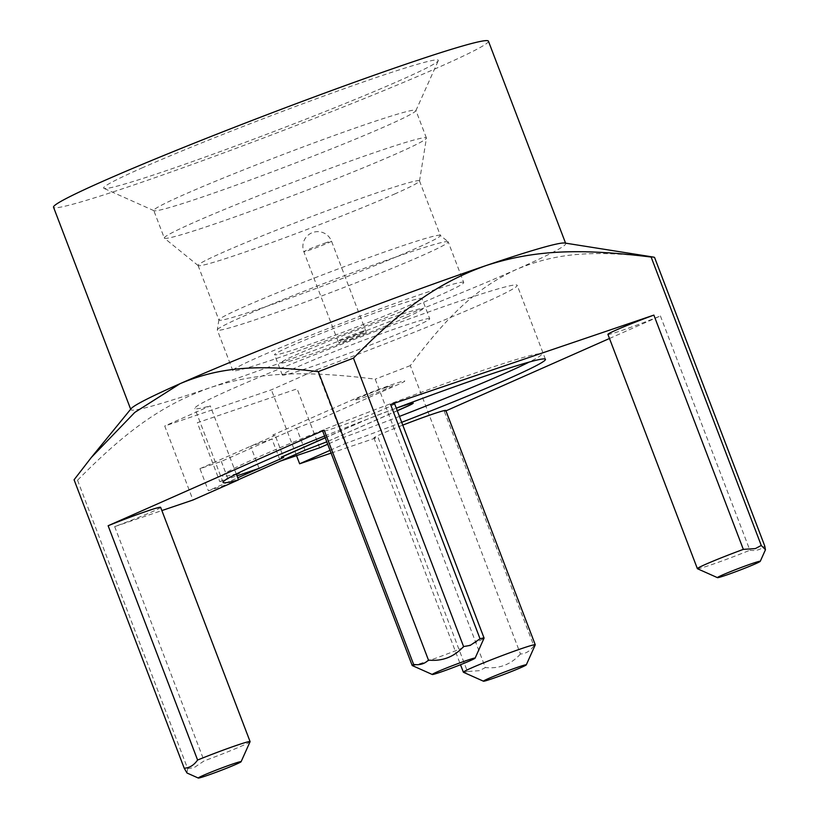 <?xml version="1.0" encoding="UTF-8"?>
<svg xmlns="http://www.w3.org/2000/svg" width="819" height="819" viewBox="0 0 819 819"><rect width="100%" height="100%" fill="white"/><g stroke="black" fill="none" stroke-linecap="round" stroke-linejoin="round"><path stroke-width="0.61" stroke-dasharray="4.09 3.07" d="M488.431 41.155A232.77 10.258 -20.9 0 1 292.322 126.986A232.77 10.258 -20.9 0 1 53.532 207.227M141.595 168.13A179.136 7.893 -20.9 0 1 329.514 93.97A179.136 7.893 -20.9 0 1 438.298 60.667A179.136 7.893 -20.9 0 1 400.378 80.252A179.136 7.893 -20.9 0 1 219.431 151.873A179.136 7.893 -20.9 0 1 103.921 188.36A179.136 7.893 -20.9 0 1 141.595 168.13M564.793 243.028A232.77 10.258 -20.9 0 1 565.714 243.519A232.77 10.258 -20.9 0 1 516.39 269.461A232.77 10.258 -20.9 0 1 369.594 329.361A232.77 10.258 159.1 0 1 210.309 387.612C163.124 404.432 127.058 429.934 77.539 480.241A310.872 13.708 -20.9 0 1 74.079 479.78M131.163 408.62A232.77 10.258 159.1 0 0 130.815 409.592A232.77 10.258 159.1 0 0 210.309 387.612C257.985 372.205 303.102 370.168 375.215 379.156L485.35 667.567L479.473 670.669L467.424 671.488L377.958 437.203A38.473 1.699 -20.9 0 1 373.914 437.93A38.473 1.699 -20.9 0 1 402.774 425.133M77.539 480.241L187.674 768.652L186.978 773.003M330.047 450.337L345.178 443.642L316.922 369.656L271.396 389.813L164.732 426.023L192.987 500.01M324.58 436.036A172.533 7.606 -20.9 0 1 396.294 408.149M401.699 422.307A172.533 7.606 -20.9 0 1 345.178 443.642M160.626 507.319A38.473 1.699 -20.9 0 1 114.67 526.607L161.865 510.575M394.615 403.767A38.473 1.699 -20.9 0 1 359.285 419.072A38.473 1.699 -20.9 0 1 322.737 431.214M609.479 338.493L660.411 315.95A38.473 1.699 -20.9 0 1 607.913 334.377M445.802 410.483A38.473 1.699 -20.9 0 1 444.379 411.558L445.945 410.872M331.101 453.112L377.958 437.203M296.529 455.64L271.396 389.813M187.674 768.652L194.298 767.505L204.136 760.892A38.473 1.699 159.1 0 0 250.082 741.686M114.67 526.607L204.136 760.892M463.441 672.276A38.473 1.699 159.1 0 0 467.424 671.488M444.379 411.558L533.845 645.843A38.473 1.699 159.1 0 0 535.257 644.85M660.411 315.95L749.876 550.235C755.896 551.156 760.841 549.723 764.721 545.925M533.845 645.843C530.169 651.054 525.716 653.777 520.464 654.012L410.329 365.602C448.935 313.861 477.723 287.408 516.39 269.461C555.558 252.948 593.376 249.949 654.586 257.504M697.44 568.724A38.473 1.699 159.1 0 0 710.513 565.028A38.473 1.699 159.1 0 0 749.876 550.235M410.329 365.602A310.872 13.708 -20.9 0 1 375.215 379.156M520.464 654.012C511.046 664.444 499.344 668.959 485.35 667.567M412.264 665.56A38.473 1.699 159.1 0 0 425.348 661.865A38.473 1.699 159.1 0 0 463.073 647.737A38.473 1.699 159.1 0 0 484.07 638.134M236.281 474.006L210.268 405.876L164.732 426.023M316.922 369.656A172.533 7.606 159.1 0 0 517.198 285.319A172.533 7.606 159.1 0 0 353.306 339.762A172.533 7.606 159.1 0 0 194.84 408.415A172.533 7.606 159.1 0 0 210.268 405.876M429.709 318.724A78.88 3.481 -20.9 0 0 380.262 334.111A78.88 3.481 -20.9 0 0 299.037 366.216A78.88 3.481 159.1 0 0 282.32 375.01A78.88 3.481 159.1 0 0 331.777 359.613A78.88 3.481 159.1 0 0 412.991 327.518A78.88 3.481 -20.9 0 0 429.709 318.724L421.959 298.413A78.88 3.481 -20.9 0 1 405.241 307.207A78.88 3.481 159.1 0 1 324.017 339.312A78.88 3.481 159.1 0 1 274.57 354.699A78.88 3.481 159.1 0 1 291.288 345.905A78.88 3.481 -20.9 0 1 372.502 313.81A78.88 3.481 -20.9 0 1 421.959 298.413M463.708 282.473A123.567 5.446 -20.9 0 0 386.24 306.582A123.567 5.446 -20.9 0 0 259.009 356.869A123.567 5.446 159.1 0 0 232.821 370.638A123.567 5.446 159.1 0 0 310.288 346.529A123.567 5.446 159.1 0 0 437.52 296.243A123.567 5.446 -20.9 0 0 463.708 282.473L448.188 241.851A123.567 5.446 -20.9 0 1 422.01 255.63A123.567 5.446 -20.9 0 1 294.779 305.917A123.567 5.446 -20.9 0 1 217.311 330.016A123.567 5.446 -20.9 0 1 217.301 329.873A123.567 5.446 -20.9 0 1 243.499 316.247A123.567 5.446 -20.9 0 1 369.338 266.472A123.567 5.446 -20.9 0 1 448.106 241.738A123.567 5.446 -20.9 0 1 448.188 241.851M440.274 235.381A118.52 5.221 -20.9 0 0 364.721 259.101A118.52 5.221 -20.9 0 0 244.021 306.838A118.52 5.221 159.1 0 0 218.898 319.912A118.52 5.221 159.1 0 0 218.908 320.055A118.52 5.221 159.1 0 0 293.212 296.928A118.52 5.221 159.1 0 0 415.243 248.7A118.52 5.221 -20.9 0 0 440.356 235.493A118.52 5.221 -20.9 0 0 440.274 235.381L448.106 241.738M394.4 194.123A118.52 5.221 159.1 0 0 419.523 181.05A118.52 5.221 159.1 0 0 419.512 180.917A118.52 5.221 159.1 0 0 345.219 204.033A118.52 5.221 159.1 0 0 223.188 252.262A118.52 5.221 159.1 0 0 198.065 265.479A118.52 5.221 159.1 0 0 198.157 265.581A118.52 5.221 159.1 0 0 273.7 241.871A118.52 5.221 159.1 0 0 394.4 194.123M164.312 238.063A140.284 6.183 159.1 0 1 194.031 222.42A140.284 6.183 -20.9 0 1 338.472 165.346A140.284 6.183 -20.9 0 1 426.412 137.971A140.284 6.183 -20.9 0 1 426.423 138.135A140.284 6.183 -20.9 0 1 396.683 153.614A140.284 6.183 159.1 0 1 253.829 210.114A140.284 6.183 159.1 0 1 164.404 238.196A140.284 6.183 159.1 0 1 164.312 238.063L153.777 210.493A140.284 6.183 -20.9 0 1 183.507 194.861A140.284 6.183 -20.9 0 1 327.948 137.776A140.284 6.183 -20.9 0 1 415.888 110.411A140.284 6.183 -20.9 0 1 415.857 110.719A140.284 6.183 -20.9 0 1 386.158 126.044A140.284 6.183 -20.9 0 1 244.461 182.135A140.284 6.183 -20.9 0 1 154.003 210.708A140.284 6.183 -20.9 0 1 153.777 210.493M397.297 410.769L326.791 441.82L397.246 410.657M325.215 437.694L357.913 423.228A33.415 1.474 -20.9 0 1 396.314 408.2A33.415 1.474 159.1 0 0 365.704 419.912L325.256 437.817M319.635 447.788L297.123 388.841L197.318 422.727L219.83 481.685L236.988 475.859M219.83 481.685L236.415 474.344M236.988 473.658A170.751 7.525 -20.9 0 1 258.712 456.92A170.751 7.525 -20.9 0 1 464.271 376.801A170.751 7.525 -20.9 0 1 529.258 362.049M399.447 416.41A170.751 7.525 -20.9 0 1 339.404 439.045L327.702 444.226M259.07 468.366L250.624 446.253L271.959 439.004L280.395 461.117M406.695 317.168A76.003 3.348 159.1 0 0 396.836 315.878A76.003 3.348 159.1 0 0 296.898 354.453A76.003 3.348 159.1 0 0 306.756 355.743A76.003 3.348 159.1 0 0 406.695 317.168M360.575 331.93A14.803 0.655 -20.9 0 1 362.489 332.176A14.803 0.655 -20.9 0 1 343.018 339.69A14.803 0.655 -20.9 0 1 341.103 339.445A14.803 0.655 -20.9 0 1 360.575 331.93M238.452 479.688L229.77 483.527A275.379 12.142 159.1 0 1 208.384 490.786L237.735 477.794M304.996 450.235L296.55 428.122L221.325 461.414A275.379 12.142 -20.9 0 1 199.938 468.683L208.384 490.786M221.325 461.414L229.77 483.527M296.55 428.122L321.028 418.683L397.747 384.725A33.415 1.474 159.1 0 0 393.407 384.162A33.415 1.474 159.1 0 0 349.467 401.126L272.747 435.073L275.164 435.391L283.609 457.493M199.938 468.683L275.164 435.391M385.81 387.52A20.598 0.911 -20.9 0 1 388.482 387.878A20.598 0.911 -20.9 0 1 361.394 398.331A20.598 0.911 -20.9 0 1 358.732 397.973A20.598 0.911 -20.9 0 1 385.81 387.52M361.271 333.773A14.803 0.655 159.1 0 0 346.478 339.322A14.803 0.655 159.1 0 0 338.667 342.936A14.803 0.655 159.1 0 0 343.724 341.533A14.803 0.655 159.1 0 0 358.517 335.985A14.803 0.655 159.1 0 0 366.328 332.371A14.803 0.655 159.1 0 0 361.271 333.773M326.453 242.578A14.803 0.655 159.1 0 0 311.65 248.126A14.803 0.655 159.1 0 0 303.839 251.74A14.803 0.655 159.1 0 0 308.896 250.338A14.803 0.655 159.1 0 0 323.7 244.789A14.803 0.655 159.1 0 0 331.511 241.175A14.803 0.655 159.1 0 0 326.453 242.578M373.914 437.93L460.513 664.711M545.454 359.306L517.198 285.319M223.085 482.401L194.84 408.415M282.32 375.01L274.57 354.699M232.821 370.638L217.311 330.016M218.898 319.912L217.301 329.873M419.512 180.917L440.356 235.493M419.523 181.05L426.423 138.135M198.157 265.581L164.404 238.196M198.065 265.479L218.908 320.055M154.003 210.708L103.921 188.36M415.857 110.719L438.298 60.667M426.412 137.971L415.888 110.411M366.328 332.371L331.511 241.175A14.803 14.803 0 0 0 312.909 232.442A14.803 14.803 0 0 0 303.839 251.74L338.667 342.936"/><path stroke-width="1.23" d="M130.671 409.224L53.532 207.227A232.77 10.258 -20.9 0 1 249.652 121.386A232.77 10.258 -20.9 0 1 488.431 41.155L565.571 243.151M198.311 778.05A22.922 1.014 159.1 0 0 206.101 775.849A22.922 1.014 159.1 0 0 228.583 767.434A22.922 1.014 159.1 0 0 241.103 761.711A22.922 1.014 159.1 0 0 233.282 763.82A22.922 1.014 159.1 0 0 209.951 772.583A22.922 1.014 159.1 0 0 198.311 778.05L186.978 772.993L184.214 768.202L74.079 479.78L91.349 457.442L134.787 412.407L180.139 383.65A232.77 10.258 159.1 0 1 326.924 323.761A232.77 10.258 -20.9 0 1 486.22 265.51A232.77 10.258 -20.9 0 1 564.793 243.028L653.531 257.094A310.872 13.708 -20.9 0 1 654.586 257.504L764.721 545.925L765.468 549.723L761.26 545.464L755.384 548.566L743.335 549.375A38.473 1.699 159.1 0 0 697.379 568.662A38.473 1.699 159.1 0 0 697.44 568.724L717.475 577.661A22.922 1.014 159.1 0 0 725.265 575.46A22.922 1.014 159.1 0 0 747.747 567.045A22.922 1.014 159.1 0 0 760.267 561.312A22.922 1.014 159.1 0 0 752.446 563.431A22.922 1.014 159.1 0 0 729.105 572.194A22.922 1.014 159.1 0 0 717.475 577.661M761.26 545.464L651.125 257.053C578.972 248.065 533.937 250.102 486.22 265.51C439.066 282.309 402.938 307.852 353.45 358.138A310.872 13.708 -20.9 0 0 318.335 371.693C257.094 364.138 219.338 367.127 180.139 383.65A232.77 10.258 159.1 0 0 131.163 408.62L91.349 457.442M318.335 371.693L428.47 660.104C442.383 661.445 454.084 656.93 463.585 646.549L353.45 358.138M697.379 568.662L607.913 334.377A38.473 1.699 -20.9 0 1 653.869 315.1L390.581 404.504L480.047 638.789L470.208 645.403L463.585 646.549M653.869 315.1L743.335 549.375M331.101 453.112L299.641 463.789L330.047 450.337M161.865 510.575L192.987 500.01L238.524 479.862A172.533 7.606 -20.9 0 1 223.085 482.401A172.533 7.606 -20.9 0 1 324.58 436.036M396.294 408.149A172.533 7.606 -20.9 0 1 545.454 359.306A172.533 7.606 -20.9 0 1 401.699 422.307M428.47 660.104C424.58 663.902 419.635 665.345 413.626 664.424A38.473 1.699 159.1 0 0 412.203 665.499L322.737 431.214A38.473 1.699 -20.9 0 1 324.16 430.139L108.128 525.747A38.473 1.699 -20.9 0 1 160.626 507.319L250.092 741.604A38.473 1.699 159.1 0 0 236.957 745.239A38.473 1.699 159.1 0 0 197.594 760.032C193.919 765.243 189.455 767.966 184.214 768.202M390.581 404.504A38.473 1.699 -20.9 0 1 394.615 403.767L484.08 638.052A38.473 1.699 159.1 0 0 480.047 638.789M445.945 410.872L609.479 338.493M402.774 425.133A38.473 1.699 -20.9 0 1 445.802 410.483L535.257 644.768A38.473 1.699 159.1 0 0 522.123 648.402A38.473 1.699 159.1 0 0 483.681 662.817A38.473 1.699 159.1 0 0 463.38 672.215A38.473 1.699 159.1 0 0 463.441 672.276L483.476 681.213A22.922 1.014 159.1 0 0 491.277 679.012A22.922 1.014 159.1 0 0 513.759 670.597A22.922 1.014 159.1 0 0 526.279 664.874A22.922 1.014 159.1 0 0 518.447 666.983A22.922 1.014 159.1 0 0 495.116 675.747A22.922 1.014 159.1 0 0 483.476 681.213M299.641 463.789L296.529 455.64M526.279 664.874L535.257 644.85A38.473 1.699 159.1 0 0 535.257 644.768M651.125 257.053A310.872 13.708 -20.9 0 1 653.531 257.094M108.128 525.747L197.594 760.032M324.16 430.139L413.626 664.424M241.103 761.711L250.082 741.686A38.473 1.699 159.1 0 0 250.092 741.604M412.203 665.499A38.473 1.699 159.1 0 0 412.264 665.56L432.299 674.498A22.922 1.014 159.1 0 0 440.1 672.297A22.922 1.014 159.1 0 0 462.581 663.881A22.922 1.014 159.1 0 0 475.102 658.159A22.922 1.014 159.1 0 0 467.27 660.268A22.922 1.014 159.1 0 0 443.939 669.031A22.922 1.014 159.1 0 0 432.299 674.498M475.102 658.159L484.07 638.134A38.473 1.699 159.1 0 0 484.08 638.052M238.524 479.862L236.281 474.006M397.246 410.657L411.333 404.422A33.415 1.474 159.1 0 0 396.314 408.2A33.415 1.474 -20.9 0 1 406.183 406.838L397.297 410.769M325.256 437.817L281.46 457.207L283.64 457.483L259.07 468.366L236.988 475.859M236.415 474.344L239.598 472.942A170.751 7.525 -20.9 0 1 236.988 473.658M529.258 362.049A170.751 7.525 -20.9 0 1 505.384 373.147A170.751 7.525 -20.9 0 1 399.447 416.41M327.702 444.226L319.635 447.788L280.395 461.117L304.965 450.245L326.791 441.82L304.996 450.235L238.452 479.688M237.735 477.794L283.609 457.493L281.193 457.176L325.215 437.694M460.513 664.711L463.38 672.215M760.267 561.312L765.468 549.723"/></g></svg>
